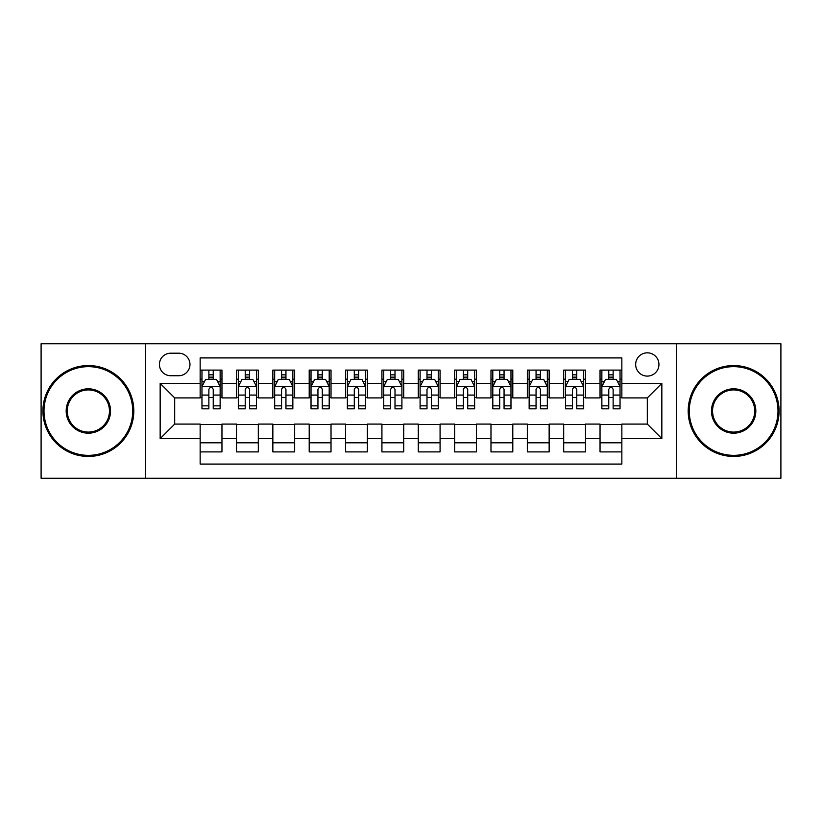 <?xml version="1.0" encoding="UTF-8"?>
<svg xmlns="http://www.w3.org/2000/svg" width="822" height="822" viewBox="0 0 822 822"><rect width="100%" height="100%" fill="white"/><g stroke="black" fill="none" stroke-linecap="round" stroke-linejoin="round"><path stroke-width="1.23" d="M647.304 352.833A11.631 11.631 0 0 0 635.663 364.465A11.631 11.631 0 0 0 647.304 376.096A11.631 11.631 0 0 0 658.936 364.465A11.631 11.631 0 0 0 647.304 352.833M676.383 478.25L780.9 478.25L780.9 343.75L676.383 343.75L676.383 478.25L145.617 478.25L145.617 343.75L41.1 343.75L41.1 478.25L145.617 478.25M621.853 370.106L600.039 370.106L600.039 383.371L585.5 383.371L585.5 397.91L600.039 397.91L600.039 383.371M585.5 383.371L585.5 370.106L563.687 370.106L563.687 383.371L549.147 383.371L549.147 397.91L563.687 397.91L563.687 383.371M549.147 383.371L549.147 370.106L527.334 370.106L527.334 383.371L512.794 383.371L512.794 397.91L527.334 397.91L527.334 383.371M512.794 383.371L512.794 370.106L490.981 370.106L490.981 383.371L476.441 383.371L476.441 397.91L490.981 397.91L490.981 383.371M476.441 383.371L476.441 370.106L454.628 370.106L454.628 383.371L440.078 383.371L440.078 397.91L454.628 397.91L454.628 383.371M440.078 383.371L440.078 370.106L418.275 370.106L418.275 383.371L403.725 383.371L403.725 397.91L418.275 397.91L418.275 383.371M403.725 383.371L403.725 370.106L381.922 370.106L381.922 383.371L367.372 383.371L367.372 397.91L381.922 397.91L381.922 383.371M367.372 383.371L367.372 370.106L345.559 370.106L345.559 383.371L331.019 383.371L331.019 397.91L345.559 397.91L345.559 383.371M331.019 383.371L331.019 370.106L309.206 370.106L309.206 383.371L294.666 383.371L294.666 397.91L309.206 397.91L309.206 383.371M294.666 383.371L294.666 370.106L272.853 370.106L272.853 383.371L258.314 383.371L258.314 397.91L272.853 397.91L272.853 383.371M258.314 383.371L258.314 370.106L236.5 370.106L236.5 397.91L221.961 397.91L221.961 370.106L200.147 370.106M200.147 451.895L221.961 451.895L221.961 424.09L236.5 424.09L236.5 451.895L258.314 451.895L258.314 424.09L272.853 424.09L272.853 438.629L258.314 438.629M272.853 438.629L272.853 451.895L294.666 451.895L294.666 424.09L309.206 424.09L309.206 438.629L294.666 438.629M309.206 438.629L309.206 451.895L331.019 451.895L331.019 424.09L345.559 424.09L345.559 438.629L331.019 438.629M345.559 438.629L345.559 451.895L367.372 451.895L367.372 424.09L381.922 424.09L381.922 438.629L367.372 438.629M381.922 438.629L381.922 451.895L403.725 451.895L403.725 424.09L418.275 424.09L418.275 438.629L403.725 438.629M418.275 438.629L418.275 451.895L440.078 451.895L440.078 424.09L454.628 424.09L454.628 438.629L440.078 438.629M454.628 438.629L454.628 451.895L476.441 451.895L476.441 424.09L490.981 424.09L490.981 438.629L476.441 438.629M490.981 438.629L490.981 451.895L512.794 451.895L512.794 424.09L527.334 424.09L527.334 438.629L512.794 438.629M527.334 438.629L527.334 451.895L549.147 451.895L549.147 424.09L563.687 424.09L563.687 438.629L549.147 438.629M563.687 438.629L563.687 451.895L585.5 451.895L585.5 424.09L600.039 424.09L600.039 438.629L585.5 438.629M170.699 375.736L178.703 375.736A11.272 11.272 0 0 0 189.964 364.465A11.272 11.272 0 0 0 178.703 353.193L170.699 353.193A11.272 11.272 0 0 0 159.427 364.465A11.272 11.272 0 0 0 170.699 375.736M676.383 343.75L145.617 343.75M621.853 383.371L621.853 357.919L200.147 357.919L200.147 397.91L174.696 397.91L174.696 424.09L200.147 424.09L200.147 464.081L621.853 464.081L621.853 424.09L647.304 424.09L647.304 397.91L621.853 397.91L621.853 383.371L661.844 383.371L661.844 438.629L621.853 438.629M200.147 438.629L160.156 438.629L160.156 383.371L200.147 383.371M600.039 438.629L600.039 451.895L621.853 451.895M200.147 379.189L201.965 379.189M208.87 379.189L213.237 379.189M220.142 379.189L221.961 379.189M200.147 397.55L201.965 397.55M208.87 397.55L213.237 397.55M220.142 397.55L221.961 397.55M200.147 424.45L221.961 424.45M200.147 442.811L221.961 442.811M236.5 397.55L238.318 397.55M245.223 397.55L249.59 397.55M256.495 397.55L258.314 397.55M236.5 379.189L238.318 379.189M245.223 379.189L249.59 379.189M256.495 379.189L258.314 379.189M236.5 424.45L258.314 424.45M236.5 442.811L258.314 442.811M272.853 424.45L294.666 424.45M272.853 442.811L294.666 442.811M272.853 379.189L274.671 379.189M281.576 379.189L285.943 379.189M292.848 379.189L294.666 379.189M272.853 397.55L274.671 397.55M281.576 397.55L285.943 397.55M292.848 397.55L294.666 397.55M309.206 424.45L331.019 424.45M309.206 442.811L331.019 442.811M309.206 379.189L311.024 379.189M317.939 379.189L322.296 379.189M329.201 379.189L331.019 379.189M309.206 397.55L311.024 397.55M317.939 397.55L322.296 397.55M329.201 397.55L331.019 397.55M345.559 424.45L367.372 424.45M345.559 442.811L367.372 442.811M345.559 379.189L347.377 379.189M354.292 379.189L358.649 379.189M365.554 379.189L367.372 379.189M345.559 397.55L347.377 397.55M354.292 397.55L358.649 397.55M365.554 397.55L367.372 397.55M381.922 424.45L403.725 424.45M381.922 442.811L403.725 442.811M381.922 379.189L383.73 379.189M390.645 379.189L395.002 379.189M401.907 379.189L403.725 379.189M381.922 397.55L383.73 397.55M390.645 397.55L395.002 397.55M401.907 397.55L403.725 397.55M418.275 424.45L440.078 424.45M418.275 442.811L440.078 442.811M418.275 379.189L420.093 379.189M426.998 379.189L431.355 379.189M438.27 379.189L440.078 379.189M418.275 397.55L420.093 397.55M426.998 397.55L431.355 397.55M438.27 397.55L440.078 397.55M454.628 424.45L476.441 424.45M454.628 442.811L476.441 442.811M454.628 379.189L456.446 379.189M463.351 379.189L467.708 379.189M474.623 379.189L476.441 379.189M454.628 397.55L456.446 397.55M463.351 397.55L467.708 397.55M474.623 397.55L476.441 397.55M490.981 424.45L512.794 424.45M490.981 442.811L512.794 442.811M490.981 379.189L492.799 379.189M499.704 379.189L504.061 379.189M510.976 379.189L512.794 379.189M490.981 397.55L492.799 397.55M499.704 397.55L504.061 397.55M510.976 397.55L512.794 397.55M527.334 424.45L549.147 424.45M527.334 442.811L549.147 442.811M527.334 379.189L529.152 379.189M536.057 379.189L540.424 379.189M547.329 379.189L549.147 379.189M527.334 397.55L529.152 397.55M536.057 397.55L540.424 397.55M547.329 397.55L549.147 397.55M563.687 424.45L585.5 424.45M563.687 442.811L585.5 442.811M563.687 379.189L565.505 379.189M572.41 379.189L576.777 379.189M583.682 379.189L585.5 379.189M563.687 397.55L565.505 397.55M572.41 397.55L576.777 397.55M583.682 397.55L585.5 397.55M600.039 424.45L621.853 424.45M600.039 442.811L621.853 442.811M600.039 379.189L601.858 379.189M608.763 379.189L613.13 379.189M620.035 379.189L621.853 379.189M600.039 397.55L601.858 397.55M608.763 397.55L613.13 397.55M620.035 397.55L621.853 397.55M174.696 397.91L160.156 383.371M174.696 424.09L160.156 438.629M661.844 383.371L647.304 397.91M661.844 438.629L647.304 424.09M213.237 374.832L208.87 374.832M220.142 405.852L213.237 405.852L213.237 408.822L220.142 408.822L220.142 386.638L216.505 379.374L205.603 379.374L201.965 386.638L201.965 408.822L208.87 408.822L208.87 405.852L201.965 405.852M201.965 386.638L201.965 370.106M220.142 386.638L220.142 370.106M208.87 379.374L208.87 370.106M213.237 370.106L213.237 379.374M213.237 405.852L213.237 389.371C211.778 386.566 210.329 386.566 208.87 389.371L208.87 405.852M88.365 366.653A44.347 44.347 0 0 0 44.008 411A44.347 44.347 0 0 0 88.365 455.347A44.347 44.347 0 0 0 132.712 411A44.347 44.347 0 0 0 88.365 366.653M88.365 456.446A45.446 45.446 0 0 1 42.919 411A45.446 45.446 0 0 1 88.365 365.554A45.446 45.446 0 0 1 133.801 411A45.446 45.446 0 0 1 88.365 456.446M88.365 388.827A22.173 22.173 0 0 1 110.538 411A22.173 22.173 0 0 1 88.365 433.173A22.173 22.173 0 0 1 66.181 411A22.173 22.173 0 0 1 88.365 388.827M88.365 432.084A21.084 21.084 0 0 0 109.449 411A21.084 21.084 0 0 0 88.365 389.916A21.084 21.084 0 0 0 67.27 411A21.084 21.084 0 0 0 88.365 432.084M733.635 366.653A44.347 44.347 0 0 0 689.288 411A44.347 44.347 0 0 0 733.635 455.347A44.347 44.347 0 0 0 777.992 411A44.347 44.347 0 0 0 733.635 366.653M733.635 456.446A45.446 45.446 0 0 1 688.199 411A45.446 45.446 0 0 1 733.635 365.554A45.446 45.446 0 0 1 779.081 411A45.446 45.446 0 0 1 733.635 456.446M733.635 388.827A22.173 22.173 0 0 1 755.819 411A22.173 22.173 0 0 1 733.635 433.173A22.173 22.173 0 0 1 711.462 411A22.173 22.173 0 0 1 733.635 388.827M733.635 432.084A21.084 21.084 0 0 0 754.73 411A21.084 21.084 0 0 0 733.635 389.916A21.084 21.084 0 0 0 712.551 411A21.084 21.084 0 0 0 733.635 432.084M249.59 374.832L245.223 374.832M256.495 405.852L249.59 405.852L249.59 408.822L256.495 408.822L256.495 386.638L252.857 379.374L241.956 379.374L238.318 386.638L238.318 408.822L245.223 408.822L245.223 405.852L238.318 405.852M238.318 386.638L238.318 370.106M256.495 386.638L256.495 370.106M245.223 379.374L245.223 370.106M249.59 370.106L249.59 379.374M249.59 405.852L249.59 389.371C248.141 386.566 246.682 386.566 245.223 389.371L245.223 405.852M285.943 374.832L281.576 374.832M292.848 405.852L285.943 405.852L285.943 408.822L292.848 408.822L292.848 386.638L289.21 379.374L278.309 379.374L274.671 386.638L274.671 408.822L281.576 408.822L281.576 405.852L274.671 405.852M274.671 386.638L274.671 370.106M292.848 386.638L292.848 370.106M281.576 379.374L281.576 370.106M285.943 370.106L285.943 379.374M285.943 405.852L285.943 389.371C284.494 386.566 283.035 386.566 281.576 389.371L281.576 405.852M322.296 374.832L317.939 374.832M329.201 405.852L322.296 405.852L322.296 408.822L329.201 408.822L329.201 386.638L325.574 379.374L314.662 379.374L311.024 386.638L311.024 408.822L317.939 408.822L317.939 405.852L311.024 405.852M311.024 386.638L311.024 370.106M329.201 386.638L329.201 370.106M317.939 379.374L317.939 370.106M322.296 370.106L322.296 379.374M322.296 405.852L322.296 389.371C320.847 386.566 319.388 386.566 317.939 389.371L317.939 405.852M358.649 374.832L354.292 374.832M365.554 405.852L358.649 405.852L358.649 408.822L365.554 408.822L365.554 386.638L361.927 379.374L351.015 379.374L347.377 386.638L347.377 408.822L354.292 408.822L354.292 405.852L347.377 405.852M347.377 386.638L347.377 370.106M365.554 386.638L365.554 370.106M354.292 379.374L354.292 370.106M358.649 370.106L358.649 379.374M358.649 405.852L358.649 389.371C357.2 386.566 355.741 386.566 354.292 389.371L354.292 405.852M395.002 374.832L390.645 374.832M401.907 405.852L395.002 405.852L395.002 408.822L401.907 408.822L401.907 386.638L398.28 379.374L387.368 379.374L383.73 386.638L383.73 408.822L390.645 408.822L390.645 405.852L383.73 405.852M383.73 386.638L383.73 370.106M401.907 386.638L401.907 370.106M390.645 379.374L390.645 370.106M395.002 370.106L395.002 379.374M395.002 405.852L395.002 389.371C393.553 386.566 392.094 386.566 390.645 389.371L390.645 405.852M431.355 374.832L426.998 374.832M438.27 405.852L431.355 405.852L431.355 408.822L438.27 408.822L438.27 386.638L434.633 379.374L423.72 379.374L420.093 386.638L420.093 408.822L426.998 408.822L426.998 405.852L420.093 405.852M420.093 386.638L420.093 370.106M438.27 386.638L438.27 370.106M426.998 379.374L426.998 370.106M431.355 370.106L431.355 379.374M431.355 405.852L431.355 389.371C429.906 386.566 428.447 386.566 426.998 389.371L426.998 405.852M467.708 374.832L463.351 374.832M474.623 405.852L467.708 405.852L467.708 408.822L474.623 408.822L474.623 386.638L470.985 379.374L460.073 379.374L456.446 386.638L456.446 408.822L463.351 408.822L463.351 405.852L456.446 405.852M456.446 386.638L456.446 370.106M474.623 386.638L474.623 370.106M463.351 379.374L463.351 370.106M467.708 370.106L467.708 379.374M467.708 405.852L467.708 389.371C466.259 386.566 464.81 386.566 463.351 389.371L463.351 405.852M504.061 374.832L499.704 374.832M510.976 405.852L504.061 405.852L504.061 408.822L510.976 408.822L510.976 386.638L507.338 379.374L496.426 379.374L492.799 386.638L492.799 408.822L499.704 408.822L499.704 405.852L492.799 405.852M492.799 386.638L492.799 370.106M510.976 386.638L510.976 370.106M499.704 379.374L499.704 370.106M504.061 370.106L504.061 379.374M504.061 405.852L504.061 389.371C502.612 386.566 501.163 386.566 499.704 389.371L499.704 405.852M540.424 374.832L536.057 374.832M547.329 405.852L540.424 405.852L540.424 408.822L547.329 408.822L547.329 386.638L543.691 379.374L532.79 379.374L529.152 386.638L529.152 408.822L536.057 408.822L536.057 405.852L529.152 405.852M529.152 386.638L529.152 370.106M547.329 386.638L547.329 370.106M536.057 379.374L536.057 370.106M540.424 370.106L540.424 379.374M540.424 405.852L540.424 389.371C538.965 386.566 537.516 386.566 536.057 389.371L536.057 405.852M576.777 374.832L572.41 374.832M583.682 405.852L576.777 405.852L576.777 408.822L583.682 408.822L583.682 386.638L580.044 379.374L569.143 379.374L565.505 386.638L565.505 408.822L572.41 408.822L572.41 405.852L565.505 405.852M565.505 386.638L565.505 370.106M583.682 386.638L583.682 370.106M572.41 379.374L572.41 370.106M576.777 370.106L576.777 379.374M576.777 405.852L576.777 389.371C575.318 386.566 573.869 386.566 572.41 389.371L572.41 405.852M613.13 374.832L608.763 374.832M620.035 405.852L613.13 405.852L613.13 408.822L620.035 408.822L620.035 386.638L616.397 379.374L605.495 379.374L601.858 386.638L601.858 408.822L608.763 408.822L608.763 405.852L601.858 405.852M601.858 386.638L601.858 370.106M620.035 386.638L620.035 370.106M608.763 379.374L608.763 370.106M613.13 370.106L613.13 379.374M613.13 405.852L613.13 389.371C611.671 386.566 610.222 386.566 608.763 389.371L608.763 405.852M236.5 438.629L221.961 438.629M236.5 383.371L221.961 383.371M220.049 386.463L202.058 386.463M201.965 381.377L204.596 381.377M217.511 381.377L220.142 381.377M208.87 395.074L201.965 395.074M220.142 395.074L213.237 395.074M213.237 377.144L208.87 377.144M256.402 386.463L238.411 386.463M238.318 381.377L240.959 381.377M253.864 381.377L256.495 381.377M245.223 395.074L238.318 395.074M256.495 395.074L249.59 395.074M249.59 377.144L245.223 377.144M292.755 386.463L274.764 386.463M274.671 381.377L277.312 381.377M290.217 381.377L292.848 381.377M281.576 395.074L274.671 395.074M292.848 395.074L285.943 395.074M285.943 377.144L281.576 377.144M329.108 386.463L311.117 386.463M311.024 381.377L313.665 381.377M326.57 381.377L329.201 381.377M317.939 395.074L311.024 395.074M329.201 395.074L322.296 395.074M322.296 377.144L317.939 377.144M365.471 386.463L347.47 386.463M347.377 381.377L350.018 381.377M362.923 381.377L365.554 381.377M354.292 395.074L347.377 395.074M365.554 395.074L358.649 395.074M358.649 377.144L354.292 377.144M401.824 386.463L383.823 386.463M383.73 381.377L386.371 381.377M399.276 381.377L401.907 381.377M390.645 395.074L383.73 395.074M401.907 395.074L395.002 395.074M395.002 377.144L390.645 377.144M438.177 386.463L420.176 386.463M420.093 381.377L422.724 381.377M435.629 381.377L438.27 381.377M426.998 395.074L420.093 395.074M438.27 395.074L431.355 395.074M431.355 377.144L426.998 377.144M474.53 386.463L456.529 386.463M456.446 381.377L459.077 381.377M471.982 381.377L474.623 381.377M463.351 395.074L456.446 395.074M474.623 395.074L467.708 395.074M467.708 377.144L463.351 377.144M510.883 386.463L492.892 386.463M492.799 381.377L495.43 381.377M508.335 381.377L510.976 381.377M499.704 395.074L492.799 395.074M510.976 395.074L504.061 395.074M504.061 377.144L499.704 377.144M547.236 386.463L529.245 386.463M529.152 381.377L531.783 381.377M544.688 381.377L547.329 381.377M536.057 395.074L529.152 395.074M547.329 395.074L540.424 395.074M540.424 377.144L536.057 377.144M583.589 386.463L565.598 386.463M565.505 381.377L568.136 381.377M581.041 381.377L583.682 381.377M572.41 395.074L565.505 395.074M583.682 395.074L576.777 395.074M576.777 377.144L572.41 377.144M619.942 386.463L601.951 386.463M601.858 381.377L604.489 381.377M617.404 381.377L620.035 381.377M608.763 395.074L601.858 395.074M620.035 395.074L613.13 395.074M613.13 377.144L608.763 377.144"/></g></svg>
